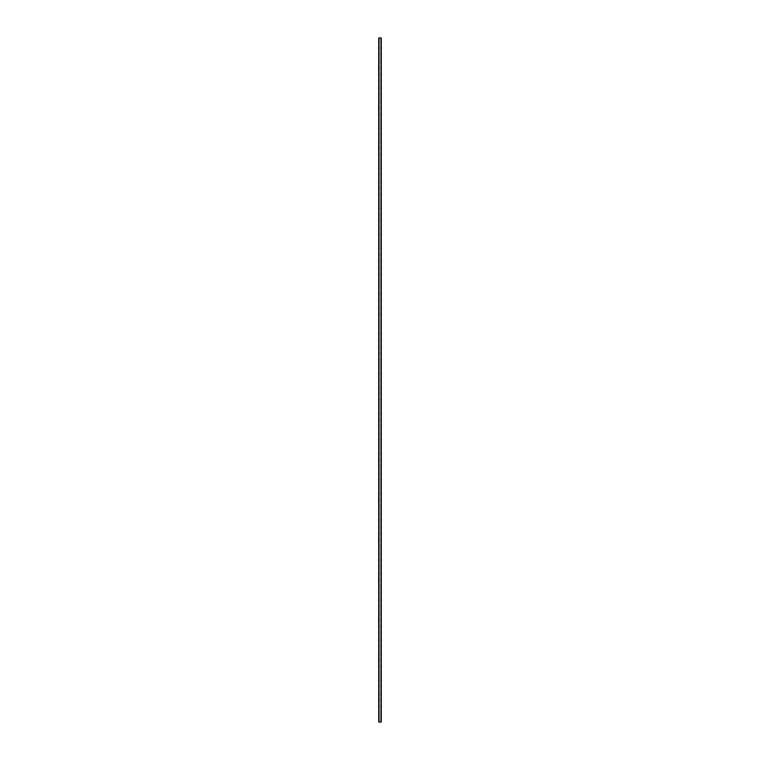 <?xml version="1.0" encoding="UTF-8"?>
<svg xmlns="http://www.w3.org/2000/svg" width="760" height="760" viewBox="0 0 760 760"><rect width="100%" height="100%" fill="white"/><g stroke="black" fill="none" stroke-linecap="round" stroke-linejoin="round"><path stroke-width="0.57" stroke-dasharray="3.8 2.85" d="M381.283 722L378.974 722L378.974 38L381.216 38L378.784 38L381.216 38L378.784 38L378.784 722L381.216 722L379.012 722L379.012 38L378.784 722L381.216 722L380.988 38L380.988 722L378.784 722L378.784 38M381.283 38L378.974 38M381.026 722L381.026 38M380.684 722L379.316 722L379.316 38L380.684 38L379.316 38L380.684 38L380.684 722L379.316 722L379.316 38L380.684 38L380.684 722L379.316 722L379.316 38L379.316 722L380.684 722L380.684 38L380.684 722M381.216 722L381.216 38L381.216 722"/><path stroke-width="1.14" d="M378.784 38L381.283 38L381.283 722L378.717 722L378.717 38"/></g></svg>
